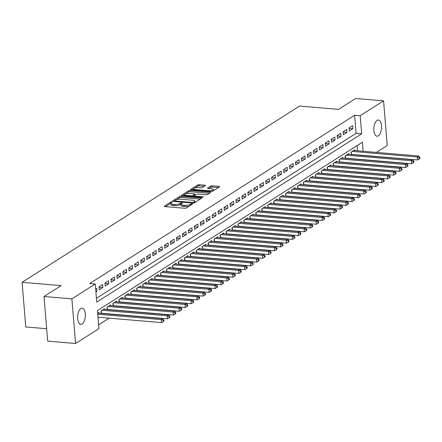 <?xml version="1.0" encoding="UTF-8"?>
<svg xmlns="http://www.w3.org/2000/svg" width="442" height="442" viewBox="0 0 442 442"><rect width="100%" height="100%" fill="white"/><g stroke="black" fill="none" stroke-linecap="round" stroke-linejoin="round"><path stroke-width="0.66" d="M171.783 201.977L170.606 202.171L164.396 206.116A1.243 0.37 -4.7 0 0 164.253 206.309A1.243 0.37 -4.7 0 0 164.91 206.58L184.607 208.248A1.243 0.37 -4.7 0 0 186.286 207.972L192.497 204.027L192.137 203.701L190.159 204.408A3.984 1.182 -4.7 0 1 184.789 205.298L183.148 205.16A3.984 1.182 -4.7 0 1 181.049 204.298A3.984 1.182 -4.7 0 1 181.513 203.674L182.419 203.027L181.96 202.839L179.982 203.547A3.984 1.182 -4.7 0 1 174.612 204.436L172.966 204.298A3.984 1.182 -4.7 0 1 170.866 203.436A3.984 1.182 -4.7 0 1 171.336 202.812L172.242 202.165L171.783 201.977M170.883 203.292L165.573 206.635M181.065 204.16L180.082 204.751L179.982 203.547M378.297 135.821A8.116 3.818 -85.1 0 1 376.976 136.186A8.116 3.818 -85.1 0 1 373.799 129.163A8.116 3.818 -85.1 0 1 377.026 120.379A8.116 3.818 -85.1 0 1 378.346 120.014A8.116 3.818 -85.1 0 1 381.523 127.036A8.116 3.818 -85.1 0 1 378.297 135.821M82.096 323.986A8.116 3.818 -85.1 0 1 80.775 324.351A8.116 3.818 -85.1 0 1 77.599 317.334A8.116 3.818 -85.1 0 1 80.825 308.544A8.116 3.818 -85.1 0 1 82.146 308.179A8.116 3.818 -85.1 0 1 85.323 315.201A8.116 3.818 -85.1 0 1 82.096 323.986M205.337 185.662A1.243 0.37 -4.7 0 0 205.48 185.469A1.243 0.37 -4.7 0 0 204.828 185.198L199.298 184.728A1.243 0.37 -4.7 0 0 197.618 185.01L190.723 189.391A1.243 0.37 -4.7 0 0 190.579 189.585A1.243 0.37 -4.7 0 0 191.237 189.856L210.933 191.524A1.243 0.37 -4.7 0 0 212.613 191.248L219.508 186.867A1.243 0.37 -4.7 0 0 219.657 186.673A1.243 0.37 -4.7 0 0 219 186.402L212.326 185.833A1.243 0.37 -4.7 0 0 210.646 186.115L207.696 187.988A1.243 0.37 -4.7 0 0 207.547 188.181A1.243 0.37 -4.7 0 0 208.204 188.452L211.514 188.734A3.332 0.989 -4.7 0 1 213.271 189.452A3.332 0.989 -4.7 0 1 208.386 190.717L195.419 189.618A3.332 0.989 -4.7 0 1 193.662 188.9A3.332 0.989 -4.7 0 1 198.546 187.635L200.707 187.817A1.243 0.37 -4.7 0 0 202.386 187.541L205.337 185.662M363.12 151.28L362.379 142.252L97.439 310.56L98.925 328.66L75.554 343.506L47.681 341.141L44.012 296.499L61.129 285.626L22.1 282.311L299.543 106.058L338.572 109.367L355.688 98.494L383.568 100.859L387.236 145.501L376.369 152.407M44.012 296.499L71.886 298.864L95.257 284.018L96.743 302.118L361.683 133.804L360.197 115.705L383.568 100.859M96.428 298.3L356.108 133.329L354.622 115.235L89.682 283.543L95.257 284.018M354.622 115.235L360.197 115.705M181.126 196.276A1.243 0.37 -4.7 0 0 179.446 196.552L172.551 200.933A1.243 0.37 -4.7 0 0 172.402 201.132A1.243 0.37 -4.7 0 0 173.06 201.397L192.762 203.071A1.243 0.37 -4.7 0 0 194.441 202.795L201.337 198.414A1.243 0.37 -4.7 0 0 201.48 198.215A1.243 0.37 -4.7 0 0 200.828 197.95L181.126 196.276L181.226 197.48A1.243 0.37 -4.7 0 0 179.546 197.762L176.468 199.712M181.64 195.16L188.535 190.784A1.243 0.37 -4.7 0 1 190.215 190.502L209.911 192.176A1.243 0.37 -4.7 0 1 210.569 192.447A1.243 0.37 -4.7 0 1 210.425 192.64L207.475 194.513A1.243 0.37 -4.7 0 1 205.795 194.795L197.806 194.115A1.243 0.37 -4.7 0 0 196.126 194.392L194.165 195.635A1.243 0.37 -4.7 0 0 194.021 195.834A1.243 0.37 -4.7 0 0 194.679 196.099L202.994 196.806L203.453 196.994L202.176 197.325L182.148 195.624A1.243 0.37 -4.7 0 1 181.491 195.358A1.243 0.37 -4.7 0 1 181.64 195.16L181.668 195.524M352.059 154.634L352.362 154.435M346.103 158.413L346.412 158.219M340.152 162.197L340.456 162.004M334.196 165.977L334.5 165.783M328.24 169.761L328.55 169.568M322.29 173.54L322.594 173.347M316.334 177.325L316.643 177.132M310.383 181.109L310.687 180.911M304.428 184.889L304.731 184.695M298.472 188.673L298.781 188.48M292.521 192.452L292.825 192.259M286.565 196.237L286.875 196.044M280.615 200.016L280.919 199.823M274.659 203.801L274.963 203.607M268.703 207.585L269.012 207.386M262.752 211.364L263.056 211.171M256.796 215.149L257.106 214.956M250.846 218.928L251.15 218.735M244.89 222.713L245.194 222.519M238.934 226.492L239.244 226.298M232.984 230.276L233.288 230.083M227.028 234.061L227.337 233.862M221.077 237.84L221.381 237.647M215.121 241.625L215.425 241.431M209.165 245.404L209.475 245.211M203.215 249.189L203.519 248.995M197.259 252.968L197.568 252.774M191.309 256.752L191.613 256.559M185.353 260.537L185.657 260.338M179.397 264.316L179.706 264.123M173.446 268.101L173.75 267.907M167.49 271.88L167.794 271.686M161.54 275.664L161.844 275.471M155.584 279.449L155.888 279.25M149.628 283.228L149.937 283.035M143.678 287.013L143.982 286.814M137.722 290.792L138.026 290.598M131.766 294.576L132.075 294.383M125.815 298.356L126.119 298.162M119.859 302.14L120.169 301.947M113.909 305.925L114.213 305.726M107.953 309.704L108.257 309.511M101.997 313.488L102.306 313.29M95.908 291.963L96.897 291.339L96.649 288.322L95.66 288.952M102.605 284.538L99.03 286.808L99.279 289.825L102.853 287.554L102.605 284.538M108.561 280.758L104.986 283.024L105.235 286.04L108.804 283.775L108.561 280.758M114.511 276.974L110.942 279.245L111.185 282.261L114.76 279.99L114.511 276.974M120.467 273.189L116.892 275.46L117.141 278.477L120.716 276.206L120.467 273.189M126.418 269.41L122.848 271.681L123.097 274.697L126.666 272.427L126.418 269.41M132.373 265.625L128.799 267.896L129.047 270.913L132.622 268.642L132.373 265.625M138.329 261.846L134.755 264.112L135.003 267.128L138.573 264.863L138.329 261.846M144.28 258.062L140.711 260.332L140.954 263.349L144.528 261.078L144.28 258.062M150.236 254.283L146.661 256.548L146.91 259.565L150.484 257.294L150.236 254.283M156.186 250.498L152.617 252.769L152.866 255.785L156.435 253.515L156.186 250.498M162.142 246.713L158.567 248.984L158.816 252.001L162.391 249.73L162.142 246.713M168.098 242.934L164.523 245.205L164.772 248.222L168.341 245.951L168.098 242.934M174.049 239.15L170.479 241.42L170.722 244.437L174.297 242.166L174.049 239.15M180.005 235.371L176.43 237.636L176.678 240.652L180.253 238.387L180.005 235.371M185.955 231.586L182.386 233.857L182.634 236.873L186.204 234.603L185.955 231.586M191.911 227.807L188.336 230.072L188.585 233.089L192.16 230.818L191.911 227.807M197.867 224.022L194.292 226.293L194.541 229.31L198.11 227.039L197.867 224.022M203.817 220.238L200.248 222.508L200.491 225.525L204.066 223.254L203.817 220.238M209.773 216.458L206.199 218.729L206.447 221.74L210.022 219.475L209.773 216.458M215.724 212.674L212.154 214.945L212.403 217.961L215.972 215.69L215.724 212.674M221.68 208.895L218.105 211.16L218.354 214.177L221.928 211.911L221.68 208.895M227.636 205.11L224.061 207.381L224.309 210.398L227.879 208.127L227.636 205.11M233.586 201.331L230.017 203.596L230.26 206.613L233.835 204.342L233.586 201.331M239.542 197.546L235.967 199.817L236.216 202.834L239.791 200.563L239.542 197.546M245.492 193.762L241.923 196.033L242.172 199.049L245.741 196.778L245.492 193.762M251.448 189.983L247.874 192.253L248.122 195.265L251.697 192.999L251.448 189.983M257.404 186.198L253.83 188.469L254.078 191.485L257.647 189.215L257.404 186.198M263.355 182.419L259.786 184.684L260.029 187.701L263.603 185.436L263.355 182.419M269.311 178.634L265.736 180.905L265.985 183.922L269.559 181.651L269.311 178.634M275.261 174.855L271.692 177.12L271.94 180.137L275.51 177.866L275.261 174.855M281.217 171.071L277.642 173.341L277.891 176.358L281.466 174.087L281.217 171.071M287.173 167.286L283.598 169.557L283.847 172.573L287.416 170.303L287.173 167.286M293.123 163.507L289.554 165.778L289.797 168.789L293.372 166.523L293.123 163.507M299.079 159.722L295.505 161.993L295.753 165.01L299.328 162.739L299.079 159.722M305.03 155.943L301.461 158.208L301.709 161.225L305.278 158.96L305.03 155.943M310.986 152.158L307.411 154.429L307.66 157.446L311.234 155.175L310.986 152.158M316.942 148.374L313.367 150.645L313.616 153.661L317.185 151.391L316.942 148.374M322.892 144.595L319.323 146.866L319.566 149.882L323.141 147.611L322.892 144.595M328.848 140.81L325.273 143.081L325.522 146.098L329.097 143.827L328.848 140.81M334.798 137.031L331.229 139.302L331.478 142.313L335.047 140.048L334.798 137.031M340.754 133.246L337.18 135.517L337.428 138.534L341.003 136.263L340.754 133.246M346.71 129.467L343.136 131.733L343.384 134.749L346.953 132.484L346.71 129.467M349.335 130.97L352.909 128.699L352.661 125.683L349.092 127.953L349.335 130.97M98.61 324.842L109.135 318.157M114.782 314.571L115.086 314.378M120.732 310.787L121.042 310.593M126.688 307.008L126.992 306.814M132.644 303.223L132.948 303.03M138.595 299.444L138.904 299.245M144.551 295.659L144.854 295.466M150.501 291.88L150.81 291.681M156.457 288.096L156.761 287.902M162.413 284.311L162.717 284.118M168.363 280.532L168.673 280.339M174.319 276.747L174.623 276.554M180.27 272.968L180.579 272.769M186.226 269.184L186.53 268.99M192.182 265.404L192.485 265.206M198.132 261.62L198.441 261.426M204.088 257.835L204.392 257.642M210.038 254.056L210.348 253.863M215.994 250.271L216.298 250.078M221.95 246.492L222.254 246.293M227.901 242.708L228.21 242.514M233.857 238.923L234.161 238.73M239.807 235.144L240.117 234.951M245.763 231.359L246.067 231.166M251.719 227.58L252.023 227.387M257.669 223.796L257.979 223.602M263.625 220.017L263.929 219.818M269.576 216.232L269.885 216.039M275.532 212.447L275.836 212.254M281.488 208.668L281.792 208.475M287.438 204.884L287.748 204.69M293.394 201.104L293.698 200.911M299.344 197.32L299.654 197.126M305.3 193.541L305.604 193.342M311.256 189.756L311.56 189.563M317.207 185.972L317.516 185.778M323.163 182.192L323.467 181.999M329.113 178.408L329.423 178.214M335.069 174.629L335.373 174.435M341.025 170.844L341.329 170.651M346.976 167.065L347.285 166.866M352.931 163.28L353.235 163.087M357.545 150.81L357.119 145.595M98.699 313.207L98.632 312.45L97.643 313.08M101.218 313.422L101.014 310.936L104.588 308.671L104.649 309.422M107.174 309.638L106.97 307.157L110.544 304.886L110.605 305.643M113.13 305.858L112.925 303.372L116.495 301.101L116.555 301.858M119.08 302.074L118.876 299.593L122.451 297.322L122.511 298.079M125.036 298.289L124.832 295.808L128.401 293.538L128.467 294.295M130.987 294.51L130.782 292.024L134.357 289.759L134.418 290.51M136.943 290.726L136.738 288.245L140.313 285.974L140.374 286.731M142.899 286.946L142.694 284.46L146.263 282.195L146.324 282.946M148.849 283.162L148.645 280.681L152.219 278.41L152.28 279.167M154.805 279.383L154.601 276.896L158.17 274.626L158.236 275.383M160.755 275.598L160.551 273.117L164.126 270.847L164.186 271.603M166.711 271.813L166.507 269.333L170.082 267.062L170.142 267.819M172.667 268.034L172.463 265.548L176.032 263.283L176.093 264.034M178.618 264.25L178.413 261.769L181.988 259.498L182.049 260.255M184.574 260.471L184.369 257.984L187.938 255.719L188.005 256.471M190.524 256.686L190.32 254.205L193.894 251.934L193.955 252.691M196.48 252.907L196.276 250.421L199.85 248.15L199.911 248.907M202.436 249.122L202.232 246.642L205.801 244.371L205.862 245.128M208.386 245.338L208.182 242.857L211.757 240.586L211.817 241.343M214.342 241.559L214.138 239.072L217.707 236.807L217.773 237.558M220.293 237.774L220.088 235.293L223.663 233.022L223.724 233.779M226.249 233.995L226.044 231.509L229.619 229.243L229.68 229.995M232.205 230.21L232 227.729L235.569 225.459L235.63 226.216M238.155 226.426L237.951 223.945L241.525 221.674L241.586 222.431M244.111 222.646L243.907 220.166L247.476 217.895L247.542 218.652M250.061 218.862L249.857 216.381L253.432 214.11L253.493 214.867M256.017 215.083L255.813 212.596L259.388 210.331L259.448 211.083M261.973 211.298L261.769 208.817L265.338 206.547L265.399 207.304M267.924 207.519L267.719 205.033L271.294 202.767L271.355 203.519M273.88 203.734L273.675 201.254L277.245 198.983L277.311 199.74M279.83 199.95L279.626 197.469L283.2 195.198L283.261 195.955M285.786 196.171L285.582 193.69L289.156 191.419L289.217 192.176M291.742 192.386L291.538 189.905L295.107 187.635L295.168 188.391M297.693 188.607L297.488 186.121L301.063 183.855L301.124 184.607M303.648 184.822L303.444 182.342L307.013 180.071L307.079 180.828M309.599 181.043L309.394 178.557L312.969 176.292L313.03 177.043M315.555 177.259L315.35 174.778L318.925 172.507L318.986 173.264M321.511 173.474L321.306 170.993L324.876 168.722L324.936 169.479M327.461 169.695L327.257 167.214L330.831 164.943L330.892 165.7M333.417 165.91L333.213 163.429L336.782 161.159L336.848 161.916M339.368 162.131L339.163 159.645L342.738 157.38L342.799 158.131M345.324 158.347L345.119 155.866L348.694 153.595L348.755 154.352M351.279 154.567L351.075 152.081L354.644 149.81L354.705 150.567M22.1 282.311L25.769 326.953L46.659 328.726M75.554 343.506L71.886 298.864M370.722 155.993L370.413 156.186M364.766 159.777L364.462 159.971M356.108 133.329L361.683 133.804M96.897 291.339L95.848 291.25M102.853 287.554L99.069 287.234M108.804 283.775L105.019 283.449M114.76 279.99L110.975 279.67M120.716 276.206L116.926 275.885M126.666 272.427L122.882 272.106M132.622 268.642L128.837 268.322M138.573 264.863L134.788 264.537M144.528 261.078L140.744 260.758M150.484 257.294L146.694 256.973M156.435 253.515L152.65 253.194M162.391 249.73L158.606 249.41M168.341 245.951L164.557 245.63M174.297 242.166L170.513 241.846M180.253 238.387L176.463 238.061M186.204 234.603L182.419 234.282M192.16 230.818L188.375 230.497M198.11 227.039L194.325 226.718M204.066 223.254L200.281 222.934M210.022 219.475L206.237 219.155M215.972 215.69L212.188 215.37M221.928 211.911L218.144 211.585M227.879 208.127L224.094 207.806M233.835 204.342L230.05 204.022M239.791 200.563L236.006 200.243M245.741 196.778L241.956 196.458M251.697 192.999L247.912 192.679M257.647 189.215L253.863 188.894M263.603 185.436L259.819 185.11M269.559 181.651L265.775 181.331M275.51 177.866L271.725 177.546M281.466 174.087L277.681 173.767M287.416 170.303L283.631 169.982M293.372 166.523L289.587 166.203M299.328 162.739L295.543 162.418M305.278 158.96L301.494 158.634M311.234 155.175L307.45 154.855M317.185 151.391L313.4 151.07M323.141 147.611L319.356 147.291M329.097 143.827L325.312 143.506M335.047 140.048L331.262 139.727M341.003 136.263L337.218 135.943M346.953 132.484L343.169 132.158M352.909 128.699L349.125 128.379M170.866 203.436L170.966 204.64A3.984 1.182 -4.7 0 0 173.065 205.502L172.966 204.298M180.082 204.751A3.984 1.182 -4.7 0 1 174.706 205.641L173.065 205.502M181.049 204.298L181.148 205.502A3.984 1.182 -4.7 0 0 183.248 206.364L183.148 205.16M189.364 206.016A3.984 1.182 -4.7 0 1 184.889 206.502L183.248 206.364M200.259 199.099L181.226 197.48M174.629 200.883L173.728 201.458M174.723 200.657L175.082 200.983L192.375 202.447L194.397 201.718A3.984 1.182 -4.7 0 0 194.867 201.093A3.984 1.182 -4.7 0 0 192.767 200.232L180.944 199.226A3.984 1.182 -4.7 0 0 175.573 200.121L174.723 200.657M194.933 202.48A3.984 1.182 -4.7 0 0 194.966 202.298L194.867 201.093M182.817 195.684L184.662 194.508M185.728 193.834L188.635 191.988L188.535 190.784M209.342 193.325L190.309 191.712A1.243 0.37 -4.7 0 0 188.635 191.988M189.513 193.408A3.332 0.989 -4.7 0 0 184.629 194.679A3.332 0.989 -4.7 0 0 186.386 195.397L190.955 195.784A1.243 0.37 -4.7 0 0 192.635 195.508L194.59 194.265A1.243 0.37 -4.7 0 0 194.74 194.066A1.243 0.37 -4.7 0 0 194.082 193.8L189.513 193.408M194.027 195.894L192.994 196.546M213.359 190.778A3.332 0.989 -4.7 0 0 213.37 190.662L213.271 189.452M218.431 187.552L212.425 187.043A1.243 0.37 -4.7 0 0 210.746 187.32L208.873 188.507M204.259 186.347L199.397 185.938A1.243 0.37 -4.7 0 0 197.718 186.215L194.894 188.01M193.679 188.784L191.905 189.911M97.986 317.212L161.474 322.599L161.225 319.583L162.711 318.638L97.649 313.118M97.737 314.196L161.225 319.583L163.192 320.328L163.291 321.533L163.888 321.157L163.789 319.953L163.192 320.328M162.711 318.638L163.789 319.953M163.291 321.533L161.474 322.599M101.201 313.207A1.265 0.376 175.3 0 1 101.411 313.218L167.424 318.82L167.175 315.803L168.667 314.859L103.544 309.328M102.058 310.278L167.175 315.803L169.148 316.544L169.247 317.754L169.844 317.373L169.745 316.168L169.148 316.544M168.667 314.859L169.745 316.168M169.247 317.754L167.424 318.82M107.157 309.422A1.265 0.376 175.3 0 1 107.367 309.433L173.38 315.036L173.131 312.019L174.618 311.074L109.5 305.549M108.014 306.494L173.131 312.019L175.104 312.765L175.203 313.969L175.794 313.593L175.695 312.383L175.104 312.765M174.618 311.074L175.695 312.383M175.203 313.969L173.38 315.036M113.108 305.643A1.265 0.376 175.3 0 1 113.323 305.654L179.33 311.251L179.087 308.24L180.574 307.289L115.456 301.764M113.964 302.709L179.087 308.24L181.054 308.98L181.154 310.19L181.75 309.809L181.651 308.604L181.054 308.98M180.574 307.289L181.651 308.604M181.154 310.19L179.33 311.251M119.064 301.858A1.265 0.376 175.3 0 1 119.274 301.869L185.286 307.472L185.038 304.455L186.53 303.51L121.406 297.985M119.92 298.93L185.038 304.455L187.01 305.201L187.11 306.405L187.706 306.03L187.607 304.82L187.01 305.201M186.53 303.51L187.607 304.82M187.11 306.405L185.286 307.472M125.02 298.079A1.265 0.376 175.3 0 1 125.23 298.085L191.242 303.687L190.994 300.671L192.48 299.726L127.362 294.201M125.871 295.146L190.994 300.671L192.961 301.416L193.06 302.621L193.657 302.245L193.557 301.041L192.961 301.416M192.48 299.726L193.557 301.041M193.06 302.621L191.242 303.687M130.97 294.295A1.265 0.376 175.3 0 1 131.18 294.306L197.193 299.908L196.944 296.891L198.436 295.947L133.313 290.422M131.826 291.366L196.944 296.891L198.917 297.637L199.016 298.842L199.613 298.461L199.513 297.256L198.917 297.637M198.436 295.947L199.513 297.256M199.016 298.842L197.193 299.908M136.926 290.51A1.265 0.376 175.3 0 1 137.136 290.521L203.149 296.123L202.9 293.107L204.386 292.162L139.269 286.637M137.782 287.582L202.9 293.107L204.873 293.853L204.972 295.057L205.563 294.681L205.464 293.477L204.873 293.853M204.386 292.162L205.464 293.477M204.972 295.057L203.149 296.123M142.877 286.731A1.265 0.376 175.3 0 1 143.092 286.742L209.099 292.344L208.856 289.328L210.342 288.383L145.225 282.852M143.733 283.803L208.856 289.328L210.823 290.068L210.922 291.278L211.519 290.897L211.42 289.692L210.823 290.068M210.342 288.383L211.42 289.692M210.922 291.278L209.099 292.344M148.832 282.946A1.265 0.376 175.3 0 1 149.042 282.957L215.055 288.56L214.806 285.543L216.298 284.598L151.175 279.073M149.689 280.018L214.806 285.543L216.779 286.289L216.878 287.493L217.475 287.118L217.376 285.908L216.779 286.289M216.298 284.598L217.376 285.908M216.878 287.493L215.055 288.56M154.788 279.167A1.265 0.376 175.3 0 1 154.998 279.178L221.011 284.775L220.762 281.764L222.249 280.814L157.131 275.289M155.639 276.233L220.762 281.764L222.729 282.504L222.829 283.714L223.425 283.333L223.326 282.129L222.729 282.504M222.249 280.814L223.326 282.129M222.829 283.714L221.011 284.775M160.739 275.383A1.265 0.376 175.3 0 1 160.949 275.394L226.961 280.996L226.713 277.979L228.205 277.035L163.081 271.51M161.595 272.454L226.713 277.979L228.685 278.725L228.785 279.93L229.381 279.554L229.282 278.344L228.685 278.725M228.205 277.035L229.282 278.344M228.785 279.93L226.961 280.996M166.695 271.598A1.265 0.376 175.3 0 1 166.905 271.609L232.917 277.211L232.669 274.195L234.155 273.25L169.037 267.725M167.551 268.67L232.669 274.195L234.641 274.941L234.741 276.145L235.332 275.769L235.232 274.565L234.641 274.941M234.155 273.25L235.232 274.565M234.741 276.145L232.917 277.211M172.645 267.819A1.265 0.376 175.3 0 1 172.861 267.83L238.868 273.432L238.625 270.416L240.111 269.471L174.993 263.946M173.502 264.891L238.625 270.416L240.592 271.161L240.691 272.366L241.288 271.985L241.188 270.78L240.592 271.161M240.111 269.471L241.188 270.78M240.691 272.366L238.868 273.432M178.601 264.034A1.265 0.376 175.3 0 1 178.811 264.045L244.824 269.648L244.575 266.631L246.067 265.686L180.944 260.161M179.458 261.106L244.575 266.631L246.548 267.377L246.647 268.581L247.244 268.206L247.144 266.996L246.548 267.377M246.067 265.686L247.144 266.996M246.647 268.581L244.824 269.648M184.557 260.255A1.265 0.376 175.3 0 1 184.767 260.266L250.78 265.869L250.531 262.852L252.017 261.907L186.9 256.377M185.408 257.327L250.531 262.852L252.498 263.592L252.597 264.802L253.194 264.421L253.095 263.217L252.498 263.592M252.017 261.907L253.095 263.217M252.597 264.802L250.78 265.869M190.508 256.471A1.265 0.376 175.3 0 1 190.717 256.482L256.73 262.084L256.482 259.067L257.973 258.122L192.85 252.597M191.364 253.542L256.482 259.067L258.454 259.813L258.553 261.018L259.15 260.642L259.051 259.432L258.454 259.813M257.973 258.122L259.051 259.432M258.553 261.018L256.73 262.084M196.463 252.691A1.265 0.376 175.3 0 1 196.673 252.702L262.686 258.299L262.438 255.288L263.924 254.338L198.806 248.813M197.32 249.758L262.438 255.288L264.41 256.029L264.509 257.238L265.101 256.857L265.001 255.653L264.41 256.029M263.924 254.338L265.001 255.653M264.509 257.238L262.686 258.299M202.414 248.907A1.265 0.376 175.3 0 1 202.629 248.918L268.637 254.52L268.393 251.504L269.88 250.559L204.762 245.034M203.27 245.979L268.393 251.504L270.36 252.249L270.46 253.454L271.057 253.078L270.957 251.868L270.36 252.249M269.88 250.559L270.957 251.868M270.46 253.454L268.637 254.52M208.37 245.122A1.265 0.376 175.3 0 1 208.58 245.133L274.592 250.736L274.344 247.719L275.836 246.774L210.712 241.249M209.226 242.194L274.344 247.719L276.316 248.465L276.416 249.669L277.012 249.294L276.913 248.089L276.316 248.465M275.836 246.774L276.913 248.089M276.416 249.669L274.592 250.736M214.326 241.343A1.265 0.376 175.3 0 1 214.536 241.354L280.548 246.956L280.3 243.94L281.786 242.995L216.668 237.465M215.177 238.415L280.3 243.94L282.267 244.686L282.366 245.89L282.963 245.509L282.863 244.304L282.267 244.686M281.786 242.995L282.863 244.304M282.366 245.89L280.548 246.956M220.276 237.558A1.265 0.376 175.3 0 1 220.486 237.569L286.499 243.172L286.25 240.155L287.742 239.21L222.619 233.685M221.133 234.63L286.25 240.155L288.223 240.901L288.322 242.105L288.919 241.73L288.819 240.52L288.223 240.901M287.742 239.21L288.819 240.52M288.322 242.105L286.499 243.172M226.232 233.779A1.265 0.376 175.3 0 1 226.442 233.79L292.455 239.393L292.206 236.376L293.692 235.431L228.575 229.901M227.089 230.846L292.206 236.376L294.179 237.116L294.278 238.326L294.869 237.945L294.77 236.741L294.179 237.116M293.692 235.431L294.77 236.741M294.278 238.326L292.455 239.393M232.183 229.995A1.265 0.376 175.3 0 1 232.398 230.006L298.405 235.608L298.162 232.591L299.648 231.647L234.531 226.122M233.039 227.066L298.162 232.591L300.129 233.337L300.228 234.542L300.825 234.166L300.726 232.956L300.129 233.337M299.648 231.647L300.726 232.956M300.228 234.542L298.405 235.608M238.139 226.216A1.265 0.376 175.3 0 1 238.348 226.227L304.361 231.823L304.113 228.812L305.604 227.862L240.481 222.337M238.995 223.282L304.113 228.812L306.085 229.553L306.184 230.763L306.781 230.381L306.682 229.177L306.085 229.553M305.604 227.862L306.682 229.177M306.184 230.763L304.361 231.823M244.095 222.431A1.265 0.376 175.3 0 1 244.304 222.442L310.317 228.044L310.069 225.028L311.555 224.083L246.437 218.558M244.945 219.503L310.069 225.028L312.035 225.774L312.135 226.978L312.732 226.602L312.632 225.392L312.035 225.774M311.555 224.083L312.632 225.392M312.135 226.978L310.317 228.044M250.045 218.646A1.265 0.376 175.3 0 1 250.255 218.657L316.268 224.26L316.019 221.243L317.511 220.298L252.388 214.773M250.901 215.718L316.019 221.243L317.991 221.989L318.091 223.193L318.688 222.818L318.588 221.613L317.991 221.989M317.511 220.298L318.588 221.613M318.091 223.193L316.268 224.26M256.001 214.867A1.265 0.376 175.3 0 1 256.211 214.878L322.224 220.481L321.975 217.464L323.461 216.519L258.343 210.989M256.857 211.939L321.975 217.464L323.947 218.204L324.047 219.414L324.638 219.033L324.538 217.829L323.947 218.204M323.461 216.519L324.538 217.829M324.047 219.414L322.224 220.481M261.951 211.083A1.265 0.376 175.3 0 1 262.167 211.094L328.174 216.696L327.931 213.679L329.417 212.735L264.299 207.21M262.808 208.154L327.931 213.679L329.898 214.425L329.997 215.63L330.594 215.254L330.494 214.044L329.898 214.425M329.417 212.735L330.494 214.044M329.997 215.63L328.174 216.696M267.907 207.304A1.265 0.376 175.3 0 1 268.117 207.315L334.13 212.917L333.881 209.9L335.373 208.95L270.25 203.425M268.764 204.37L333.881 209.9L335.854 210.641L335.953 211.851L336.55 211.469L336.45 210.265L335.854 210.641M335.373 208.95L336.45 210.265M335.953 211.851L334.13 212.917M273.863 203.519A1.265 0.376 175.3 0 1 274.073 203.53L340.086 209.132L339.837 206.116L341.323 205.171L276.206 199.646M274.714 200.591L339.837 206.116L341.804 206.862L341.904 208.066L342.5 207.69L342.401 206.48L341.804 206.862M341.323 205.171L342.401 206.48M341.904 208.066L340.086 209.132M279.814 199.74A1.265 0.376 175.3 0 1 280.024 199.751L346.036 205.348L345.788 202.331L347.279 201.386L282.156 195.861M280.67 196.806L345.788 202.331L347.76 203.077L347.86 204.287L348.456 203.906L348.357 202.701L347.76 203.077M347.279 201.386L348.357 202.701M347.86 204.287L346.036 205.348M285.77 195.955A1.265 0.376 175.3 0 1 285.98 195.966L351.992 201.569L351.744 198.552L353.23 197.607L288.112 192.082M286.626 193.027L351.744 198.552L353.716 199.298L353.815 200.502L354.407 200.127L354.307 198.917L353.716 199.298M353.23 197.607L354.307 198.917M353.815 200.502L351.992 201.569M291.72 192.171A1.265 0.376 175.3 0 1 291.935 192.182L357.943 197.784L357.7 194.767L359.186 193.823L294.068 188.298M292.576 189.242L357.7 194.767L359.666 195.513L359.766 196.718L360.363 196.342L360.263 195.137L359.666 195.513M359.186 193.823L360.263 195.137M359.766 196.718L357.943 197.784M297.676 188.391A1.265 0.376 175.3 0 1 297.886 188.403L363.899 194.005L363.65 190.988L365.142 190.043L300.019 184.513M298.532 185.463L363.65 190.988L365.622 191.729L365.722 192.939L366.319 192.557L366.219 191.353L365.622 191.729M365.142 190.043L366.219 191.353M365.722 192.939L363.899 194.005M303.632 184.607A1.265 0.376 175.3 0 1 303.842 184.618L369.855 190.22L369.606 187.204L371.092 186.259L305.974 180.734M304.483 181.679L369.606 187.204L371.573 187.949L371.672 189.154L372.269 188.778L372.17 187.568L371.573 187.949M371.092 186.259L372.17 187.568M371.672 189.154L369.855 190.22M309.582 180.828A1.265 0.376 175.3 0 1 309.792 180.839L375.805 186.441L375.556 183.424L377.048 182.474L311.925 176.949M310.439 177.894L375.556 183.424L377.529 184.165L377.628 185.375L378.225 184.994L378.125 183.789L377.529 184.165M377.048 182.474L378.125 183.789M377.628 185.375L375.805 186.441M315.538 177.043A1.265 0.376 175.3 0 1 315.748 177.054L381.761 182.657L381.512 179.64L382.999 178.695L317.881 173.17M316.395 174.115L381.512 179.64L383.485 180.386L383.584 181.59L384.175 181.214L384.076 180.005L383.485 180.386M382.999 178.695L384.076 180.005M383.584 181.59L381.761 182.657M321.489 173.264A1.265 0.376 175.3 0 1 321.704 173.275L387.717 178.872L387.468 175.855L388.954 174.91L323.837 169.385M322.345 170.33L387.468 175.855L389.435 176.601L389.535 177.811L390.131 177.43L390.032 176.225L389.435 176.601M388.954 174.91L390.032 176.225M389.535 177.811L387.717 178.872M327.445 169.479A1.265 0.376 175.3 0 1 327.655 169.49L393.667 175.093L393.419 172.076L394.91 171.131L329.787 165.606M328.301 166.551L393.419 172.076L395.391 172.822L395.491 174.026L396.087 173.651L395.988 172.441L395.391 172.822M394.91 171.131L395.988 172.441M395.491 174.026L393.667 175.093M333.401 165.695A1.265 0.376 175.3 0 1 333.611 165.706L399.623 171.308L399.375 168.292L400.861 167.347L335.743 161.822M334.251 162.767L399.375 168.292L401.342 169.037L401.441 170.242L402.038 169.866L401.938 168.662L401.342 169.037M400.861 167.347L401.938 168.662M401.441 170.242L399.623 171.308M339.351 161.916A1.265 0.376 175.3 0 1 339.561 161.927L405.574 167.529L405.325 164.512L406.817 163.568L341.694 158.037M340.207 158.987L405.325 164.512L407.297 165.253L407.397 166.463L407.994 166.082L407.894 164.877L407.297 165.253M406.817 163.568L407.894 164.877M407.397 166.463L405.574 167.529M345.307 158.131A1.265 0.376 175.3 0 1 345.517 158.142L411.53 163.744L411.281 160.728L412.767 159.783L347.65 154.258M346.163 155.203L411.281 160.728L413.253 161.474L413.353 162.678L413.944 162.302L413.845 161.092L413.253 161.474M412.767 159.783L413.845 161.092M413.353 162.678L411.53 163.744M351.257 154.352A1.265 0.376 175.3 0 1 351.473 154.363L417.486 159.965L417.237 156.949L418.723 155.998L353.606 150.473M352.114 151.418L417.237 156.949L419.204 157.689L419.303 158.899L419.9 158.518L419.801 157.313L419.204 157.689M418.723 155.998L419.801 157.313M419.303 158.899L417.486 159.965M170.706 203.375L170.606 202.171M191.049 204.944L190.966 203.895M180.883 204.243L180.784 203.033M174.706 205.641L174.612 204.436M184.889 206.502L184.789 205.298M190.248 205.458L190.159 204.408M164.43 206.48L164.396 206.116M200.889 198.696L200.828 197.95M172.579 201.298L172.551 200.933M179.546 197.762L179.446 196.552M175.131 201.574L175.082 200.983M192.425 203.044L192.375 202.447M193.613 203.044L193.552 202.254M194.486 202.767L194.397 201.718M190.309 191.712L190.215 190.502M209.972 192.922L209.911 192.176M194.723 196.696L194.679 196.099M203.033 197.254L202.994 196.806M186.436 195.988L186.386 195.397M191.005 196.381L190.955 195.784M192.718 196.524L192.635 195.508M194.679 195.309L194.59 194.265M195.469 190.215L195.419 189.618M208.436 191.314L208.386 190.717M207.723 188.353L207.696 187.988M210.746 187.32L210.646 186.115M212.425 187.043L212.326 185.833M219.061 187.148L219 186.402M190.756 189.751L190.723 189.391M197.718 186.215L197.618 185.01M199.397 185.938L199.298 184.728M204.889 185.949L204.828 185.198M101.411 313.218L101.218 310.809M107.367 309.433L107.168 307.03M113.323 305.654L113.124 303.245M119.274 301.869L119.075 299.466M125.23 298.085L125.031 295.681M131.18 294.306L130.987 291.897M137.136 290.521L136.937 288.118M143.092 286.742L142.893 284.333M149.042 282.957L148.843 280.554M154.998 279.178L154.799 276.769M160.949 275.394L160.755 272.99M166.905 271.609L166.706 269.206M172.861 267.83L172.662 265.421M178.811 264.045L178.612 261.642M184.767 260.266L184.568 257.857M190.717 256.482L190.524 254.078M196.673 252.702L196.475 250.294M202.629 248.918L202.43 246.514M208.58 245.133L208.381 242.73M214.536 241.354L214.337 238.945M220.486 237.569L220.293 235.166M226.442 233.79L226.243 231.381M232.398 230.006L232.199 227.602M238.348 226.227L238.15 223.818M244.304 222.442L244.106 220.039M250.255 218.657L250.061 216.254M256.211 214.878L256.012 212.469M262.167 211.094L261.968 208.69M268.117 207.315L267.918 204.906M274.073 203.53L273.874 201.127M280.024 199.751L279.83 197.342M285.98 195.966L285.781 193.563M291.935 192.182L291.737 189.778M297.886 188.403L297.687 185.994M303.842 184.618L303.643 182.215M309.792 180.839L309.599 178.43M315.748 177.054L315.549 174.651M321.704 173.275L321.505 170.866M327.655 169.49L327.456 167.087M333.611 165.706L333.412 163.302M339.561 161.927L339.368 159.518M345.517 158.142L345.318 155.739M351.473 154.363L351.274 151.954M174.684 201.535L174.623 200.795M194.088 196.64L194.021 195.834M184.728 195.845L184.629 194.679M194.834 195.215L194.74 194.066M193.762 190.066L193.662 188.9"/></g></svg>
